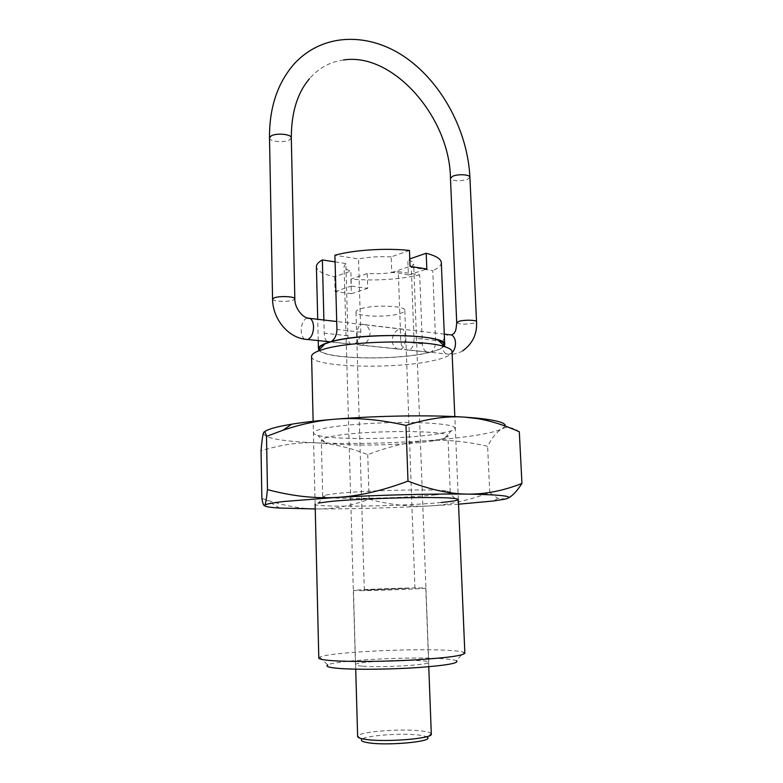 <?xml version="1.0" encoding="UTF-8"?>
<svg xmlns="http://www.w3.org/2000/svg" width="783" height="783" viewBox="0 0 783 783"><rect width="100%" height="100%" fill="white"/><g stroke="black" fill="none" stroke-linecap="round" stroke-linejoin="round"><path stroke-width="0.59" stroke-dasharray="3.92 2.94" d="M464.857 653.179L463.81 652.337C461.373 651.427 455.814 650.751 447.152 650.301C410.321 648.148 328.429 652.396 319.787 657.113L318.798 658.023M311.585 356.392C310.411 367.53 397.647 369.664 435.485 360.102C446.339 357.528 451.869 354.738 452.055 351.733M429.681 352.428L431.051 352.066C434.193 349.893 435.7 346.057 435.583 340.546L432.764 270.644L411.281 267.267L413.933 338.109C414.187 344.549 412.533 348.601 408.971 350.275L405.594 349.825C402.795 348.337 401.199 345.577 400.808 341.554L398.312 271.603L419.698 274.882L422.36 343.903C422.683 347.858 424.141 350.569 426.735 352.027L429.681 352.428M443.922 345.636C442.728 347.916 438.294 350.05 430.621 352.027M319.787 657.113L327.744 664.963C334.997 660.392 408.804 656.428 441.661 658.66C449.383 659.129 454.287 659.805 456.391 660.695L463.81 652.337M362.735 666.186C381.801 667.821 430.875 664.836 428.741 662.252C428.585 661.566 425.805 661.038 420.383 660.686C400.671 659.247 354.21 662.046 355.443 664.689C355.511 665.325 357.948 665.824 362.735 666.186M411.281 267.267L413.678 264.018C413.581 262.354 411.623 260.876 407.816 259.584L409.773 258.909M409.45 250.452L391.187 256.883L391.725 272.494C398.684 272.905 404.234 273.747 408.383 275.029L407.816 259.584M391.187 256.883C379.559 256.276 368.676 256.971 358.526 258.958L334.899 255.229M335.085 261.894L345.851 263.548L347.926 335.78C348.004 339.91 348.875 342.68 350.53 344.089L353.26 344.481C357.596 342.807 360.092 338.696 360.757 332.149L358.526 258.958M327.02 341.505C325.288 339.959 324.368 337.189 324.24 333.196L323.898 320.022M419.698 274.882C398.41 279.6 375.488 281.019 350.911 279.12L367.217 273.521C378.179 274.06 388.544 273.414 398.312 271.603M345.851 263.548L344.07 266.328C344.217 268.168 346.478 269.753 350.862 271.084L334.684 276.781C322.988 274.246 316.89 270.879 316.41 266.7M367.217 273.521L367.687 288.359L351.303 286.069L350.862 271.084M318.955 350.138C324.368 359.407 396.257 360.718 428.908 352.595M334.684 276.781L335.085 291.521L351.342 293.713L350.911 279.12M428.477 352.546C395.63 360.738 323.017 359.201 319.307 349.766M351.342 293.713L367.687 288.359M408.383 275.029L426.813 268.99M335.085 291.521L351.303 286.069M391.725 272.494L410.047 266.347M441.309 262.559C441.309 265.388 438.47 268.08 432.764 270.644M431.051 352.066C438.372 350.187 442.786 348.161 444.294 345.988M431.306 734.053L431.081 733.524C430.2 732.545 427.459 731.743 422.859 731.116C403.979 728.307 359.945 731.498 357.821 735.961L357.635 736.49M360.63 590.656C379.393 590.578 427.812 588.65 425.786 588.072L417.593 587.896C398.195 588.043 352.301 589.863 353.466 590.47L360.63 590.656M357.821 735.961L361.589 739.681C363.381 735.58 403.206 732.643 420.207 735.257C424.347 735.844 426.794 736.588 427.567 737.488L431.081 733.524M409.313 588.297L364.32 590.098L409.313 588.297M400.779 349.424C404.155 347.721 405.594 343.62 405.114 337.121C405.056 333.118 404.292 330.455 402.844 329.134L400.044 328.762C395.523 330.397 392.851 334.341 392.038 340.595C392.508 344.667 394.26 347.456 397.304 348.964L400.779 349.424M360.826 308.776C373.432 304.499 405.897 305.722 404.811 310.342C404.772 311.526 403.01 312.642 399.506 313.68C386.596 317.761 355.257 316.596 355.991 311.957C356.001 310.851 357.616 309.784 360.826 308.776M361.306 324.221L364.907 324.691C367.902 326.217 369.625 329.056 370.085 333.196C369.204 339.685 366.493 343.747 361.952 345.381L359.328 345.009C357.919 343.639 357.205 340.908 357.195 336.788C356.696 330.26 358.066 326.061 361.306 324.221M435.201 494.915C400.769 498.614 321.343 499.701 322.704 496.265L325.62 495.071L334.566 493.74C361.805 490.383 434.947 488.67 447.25 491.039L450.235 492.037C450 492.957 444.989 493.916 435.201 494.915M441.211 502.48C396.893 506.904 294.33 507.697 318.28 503.087L325.62 495.071M433.068 440.868C404.057 445.596 340.076 446.594 325.043 442.424L321.314 440.359C321.333 438.989 325.248 437.599 333.039 436.18C365.132 429.936 451.742 430.121 447.925 436.16L444.333 438.47L433.068 440.868M438.451 433.753C405.907 439.263 334.928 440.31 317.741 435.358C309.921 433.156 312.789 430.689 326.345 427.968C345.92 424.22 387.732 421.743 418.455 422.614C450.44 423.955 461.334 426.725 451.155 430.934L438.451 433.753M519.315 431.756C512.65 427.244 506.904 426.275 502.079 428.849C497.019 431.257 487.711 433.508 474.155 435.593C460.541 437.668 444.538 439.38 426.138 440.721C387.399 443.442 350.647 444.137 315.882 442.826C299.498 442.013 281.224 444.675 261.052 450.802M505.27 426.069L502.079 428.849C497.205 431.306 492.38 437.12 487.613 446.3C465.063 441.142 444.578 439.283 426.138 440.721C407.64 442.052 388.172 446.702 367.746 454.669C349.639 447.465 332.344 443.521 315.882 442.826C281.41 441.299 263.93 438.069 263.44 433.126L264.478 431.795M261.865 498.38L265.545 499.623C284.523 505.896 301.827 509.009 317.477 508.96C334.096 508.999 351.313 505.769 369.126 499.28C390.12 504.761 409.959 506.993 428.653 506.004C447.299 505.123 467.666 500.67 489.767 492.634L497.763 498.311L505.485 499.025L508.686 497.763M458.535 504.203L428.653 506.004C389.572 507.981 352.507 508.97 317.477 508.96L315.236 508.95M369.126 499.28L367.746 454.669M489.767 492.634L487.613 446.3M360.757 332.149L336.935 329.467M347.926 335.78L324.24 333.196M422.36 343.903L400.808 341.554M435.583 340.546L413.933 338.109M469.908 177.242L467.451 179.415C458.985 181.548 453.328 181.186 450.47 178.318M291.305 137.828L289.514 139.932C284.249 143.035 269.117 141.547 269.509 137.945M456.714 322.635C459.562 324.426 465.327 324.593 473.989 323.125L476.534 321.705M452.104 352.702L449.305 354.347L446.193 353.926C443.892 352.516 442.62 349.893 442.366 346.057C442.493 340.086 444.49 336.269 448.375 334.595M272.562 299.145C272.132 301.465 287.576 302.218 292.979 300.173L294.829 298.793M307.239 317.957L307.073 318.006C303.364 319.836 301.396 324.045 301.181 330.641C301.367 334.821 302.532 337.669 304.675 339.176L307.817 339.499M458.329 499.525L454.815 416.605M428.741 662.252L413.678 264.018M350.53 344.089L327.245 341.662M426.725 352.027L405.594 349.825M355.443 664.689L344.07 266.328M318.241 340.585L317.712 319.298M315.128 504.272L313.141 421.303M343.629 59.968C330.191 61.749 318.818 67.984 309.52 78.682M444.274 334.116L336.71 321.519M462.655 350.892C457.487 353.838 451.997 354.846 446.193 353.926L330.994 341.917M428.761 666.744L425.786 588.072M414.931 588.425L404.811 310.342M402.844 329.134L364.907 324.681M397.294 348.964L359.328 345.009M364.32 590.098L355.991 311.957M355.717 669.162L353.466 590.47M322.704 496.265L321.314 440.359M325.043 442.424L317.741 435.358M493.916 500.954L497.763 498.311M279.707 508.059L265.545 499.623M444.333 438.47L451.155 430.934M450.235 492.037L447.925 436.16M447.25 491.039L455.109 498.546"/><path stroke-width="1.17" d="M315.128 504.272L318.798 658.023C318.887 659.139 323.389 660.02 332.305 660.666C350.03 661.929 385.06 661.635 414.99 659.903C446.741 657.886 463.36 655.645 464.857 653.179L458.329 499.525M454.815 416.605L452.055 351.733C451.977 349.981 449.716 348.366 445.273 346.889C425.815 339.46 351.87 340.693 324.319 349.042L318.035 351.107C313.709 352.879 311.556 354.64 311.585 356.392L313.141 421.303M409.773 258.909L426.197 253.261L426.813 268.99L410.047 266.347L409.45 250.452C385.97 247.859 353.73 249.953 334.899 255.229L336.935 329.467C336.651 335.29 334.713 339.342 331.111 341.623L331.591 341.682C356.96 334.292 420.618 333.421 437.932 340.116C442.816 341.789 444.813 343.629 443.922 345.636M331.591 341.682L329.545 342.259L327.02 341.505M456.391 660.695C459.758 663.084 446.956 665.374 417.995 667.566C390.531 669.436 356.167 669.788 339.186 668.437C328.968 667.586 325.151 666.421 327.744 664.963M323.898 320.022L322.361 259.946L335.085 261.894M329.056 342.21C321.979 344.363 318.446 346.556 318.446 348.797L318.955 350.138M317.712 319.298L316.41 266.7C316.371 264.429 318.348 262.178 322.361 259.946M319.307 349.766C318.28 347.828 320.149 345.861 324.916 343.864L329.535 342.259M426.197 253.261C436.014 255.835 441.054 258.928 441.309 262.559L444.715 344.608C448.258 334.507 363.948 331.933 331.111 341.633M444.294 345.988L444.715 344.608M355.717 669.162L357.635 736.49C357.723 737.596 360.18 738.526 365.005 739.279C384.228 742.587 433.528 738.594 431.306 734.053L428.761 666.744M427.567 737.488C432.94 741.746 386.469 745.945 368.118 742.734C363.028 741.912 360.855 740.894 361.589 739.681M318.28 503.087L328.234 501.717C358.722 498.223 441.7 496.197 455.109 498.546C461.872 499.632 457.243 500.944 441.211 502.48M315.236 508.95L279.707 508.059C269.078 507.423 264.077 506.493 264.693 505.28C263.822 506.405 262.882 504.095 261.865 498.38L261.052 450.802C261.806 441.465 262.599 435.573 263.44 433.126C264.262 430.552 265.29 431.639 266.504 436.376L282.878 430.288C300.32 424.337 317.467 420.657 334.312 419.257C355.746 417.368 379.638 419.424 405.986 425.423C427.459 418.631 446.887 415.861 464.28 417.114L476.289 418.053C496.344 420.089 506.004 422.761 505.27 426.069M264.478 431.795C266.895 429.789 273.12 427.763 283.133 425.737L291.805 424.171C303.422 422.291 317.585 420.647 334.312 419.257C376.535 415.704 430.268 414.863 464.28 417.114L477.18 418.582C490.461 420.755 504.506 425.149 519.315 431.756L521.948 483.434C503.391 490.755 485.294 494.318 467.637 494.112C502.813 494.748 515.429 496.383 505.485 499.025L493.916 500.954L458.535 504.203M284.64 501.423L336.396 497.43C314.609 498.673 291.628 496.06 267.453 489.6C266.474 499.084 265.554 504.311 264.693 505.28C265.554 504.115 272.21 502.833 284.64 501.423M508.686 497.763C512.679 495.708 517.103 490.931 521.948 483.434M467.637 494.112C450.098 494.034 430.21 489.708 407.992 481.114C381.977 490.882 358.115 496.324 336.396 497.43C379.089 494.993 433.361 493.642 467.637 494.112M267.453 489.6L266.504 436.376M407.992 481.114L405.986 425.423M450.47 178.318L452.848 176.175C458.163 173.806 470.211 174.57 469.908 177.242L476.534 321.705C476.886 319.993 464.622 319.66 459.161 321.245L456.714 322.635L450.47 178.318C449.824 117.372 393.017 52.177 343.629 59.968M469.908 177.242C467.696 131.613 442.738 83.918 406.465 58.138C370.467 32.553 323.976 31.888 294.477 63.57C277.574 82.783 269.254 107.574 269.509 137.945L271.221 135.88C276.419 132.719 291.775 134.236 291.305 137.828C291.345 112.527 297.413 92.815 309.52 78.682M448.375 334.595L451.713 334.987C453.974 336.396 455.236 339.01 455.5 342.807C455.559 346.928 454.424 350.226 452.104 352.702M336.71 321.519L310.107 318.407C303.628 319.2 294.398 308.228 294.829 298.793C295.338 296.493 279.658 295.71 274.324 297.804L272.562 299.145C272.709 318.593 287.537 336.964 304.675 339.176L307.582 339.577C311.34 337.825 313.337 333.587 313.562 326.883C313.366 322.723 312.221 319.904 310.107 318.407L307.239 317.957M437.932 340.116L445.273 346.889M318.446 348.797L318.241 340.585M324.916 343.864L318.035 351.107M462.655 350.892C472.648 343.649 477.278 333.92 476.534 321.705M456.714 322.635C455.882 333.695 454.747 330.759 454.414 333.029L451.713 334.987L444.274 334.116M294.829 298.793L291.305 137.828M330.994 341.917L307.817 339.499M272.562 299.145L269.509 137.945M291.805 424.171L282.878 430.288M476.289 418.053L477.18 418.582"/></g></svg>
